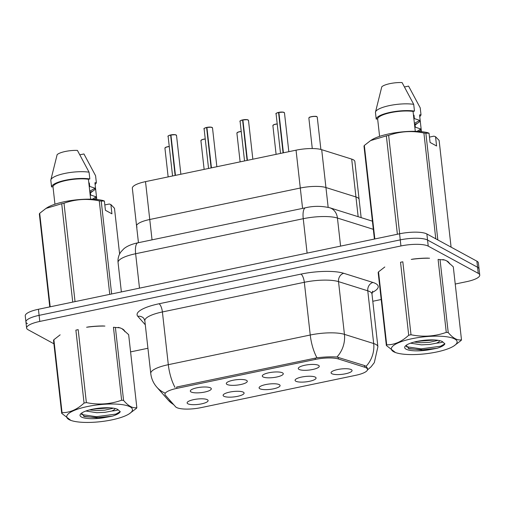 <?xml version="1.0" encoding="UTF-8"?>
<svg xmlns="http://www.w3.org/2000/svg" width="505" height="505" viewBox="0 0 505 505"><rect width="100%" height="100%" fill="white"/><g stroke="black" fill="none" stroke-linecap="round" stroke-linejoin="round"><path stroke-width="0.76" d="M137.025 227.016A21.115 5.429 -6.4 0 1 136.584 226.101A21.115 5.429 -6.4 0 1 149.758 219.492L300.292 188.03A21.115 5.429 -6.4 0 1 325.94 187.538L355.943 196.956A21.115 5.429 -6.4 0 1 357.597 197.638A21.115 5.429 -6.4 0 1 359.099 199.355L354.851 161.499A21.115 5.429 -6.4 0 0 353.349 159.776A21.115 5.429 -6.4 0 0 351.695 159.1L321.698 149.682A21.115 5.429 -6.4 0 0 296.05 150.174L145.509 181.636A21.115 5.429 -6.4 0 0 132.342 188.245L136.584 226.101A21.115 5.429 -6.4 0 1 149.758 219.492L300.292 188.03A21.115 5.429 -6.4 0 1 325.94 187.538L355.943 196.956A21.115 5.429 -6.4 0 1 357.597 197.638A21.115 5.429 -6.4 0 1 359.099 199.355L361.144 217.636M364.679 367.223A19.007 4.886 -6.4 0 1 366.169 367.829A19.007 4.886 -6.4 0 1 367.52 369.376A19.007 4.886 -6.4 0 1 355.665 375.322L201.072 407.63A19.007 4.886 -6.4 0 1 175.544 406.746L165.331 395.156A19.007 4.886 -6.4 0 1 164.933 394.329A19.007 4.886 -6.4 0 1 176.788 388.383L315.347 359.421A19.007 4.886 -6.4 0 1 338.432 358.979L364.679 367.223L364.49 365.532M331.817 373.694A10.561 2.714 -6.4 0 1 331.154 372.387A10.561 2.714 -6.4 0 1 340.25 369.086A10.561 2.714 -6.4 0 1 351.303 369.622A10.561 2.714 -6.4 0 1 351.871 370.064A10.561 2.714 -6.4 0 1 344.511 373.971A10.561 2.714 -6.4 0 1 331.817 373.694M187.873 403.779A10.561 2.714 -6.4 0 1 187.21 402.472A10.561 2.714 -6.4 0 1 196.312 399.171A10.561 2.714 -6.4 0 1 207.359 399.708A10.561 2.714 -6.4 0 1 207.927 400.149A10.561 2.714 -6.4 0 1 200.573 404.05A10.561 2.714 -6.4 0 1 187.873 403.779M223.86 396.255A10.561 2.714 -6.4 0 1 223.197 394.954A10.561 2.714 -6.4 0 1 232.294 391.646A10.561 2.714 -6.4 0 1 243.347 392.183A10.561 2.714 -6.4 0 1 243.915 392.625A10.561 2.714 -6.4 0 1 236.561 396.532A10.561 2.714 -6.4 0 1 223.86 396.255M259.848 388.736A10.561 2.714 -6.4 0 1 259.179 387.43A10.561 2.714 -6.4 0 1 268.281 384.128A10.561 2.714 -6.4 0 1 279.334 384.665A10.561 2.714 -6.4 0 1 279.896 385.107A10.561 2.714 -6.4 0 1 272.542 389.014A10.561 2.714 -6.4 0 1 259.848 388.736M295.829 381.218A10.561 2.714 -6.4 0 1 295.166 379.911A10.561 2.714 -6.4 0 1 304.262 376.604A10.561 2.714 -6.4 0 1 315.316 377.14A10.561 2.714 -6.4 0 1 315.884 377.588A10.561 2.714 -6.4 0 1 308.53 381.49A10.561 2.714 -6.4 0 1 295.829 381.218M299.029 369.408A10.561 2.714 -6.4 0 1 298.367 368.101A10.561 2.714 -6.4 0 1 307.463 364.799A10.561 2.714 -6.4 0 1 318.516 365.336A10.561 2.714 -6.4 0 1 319.078 365.778A10.561 2.714 -6.4 0 1 311.724 369.679A10.561 2.714 -6.4 0 1 299.029 369.408M191.073 391.968A10.561 2.714 -6.4 0 1 190.41 390.662A10.561 2.714 -6.4 0 1 199.507 387.36A10.561 2.714 -6.4 0 1 210.56 387.897A10.561 2.714 -6.4 0 1 211.128 388.339A10.561 2.714 -6.4 0 1 203.768 392.24A10.561 2.714 -6.4 0 1 191.073 391.968M227.054 384.45A10.561 2.714 -6.4 0 1 226.391 383.144A10.561 2.714 -6.4 0 1 235.494 379.836A10.561 2.714 -6.4 0 1 246.541 380.372A10.561 2.714 -6.4 0 1 247.109 380.82A10.561 2.714 -6.4 0 1 239.755 384.722A10.561 2.714 -6.4 0 1 227.054 384.45M263.042 376.926A10.561 2.714 -6.4 0 1 262.379 375.619A10.561 2.714 -6.4 0 1 271.475 372.318A10.561 2.714 -6.4 0 1 282.529 372.854A10.561 2.714 -6.4 0 1 283.097 373.296A10.561 2.714 -6.4 0 1 275.743 377.203A10.561 2.714 -6.4 0 1 263.042 376.926M449.431 263.825A34.138 8.781 173.6 0 0 447.007 261.047A34.138 8.781 173.6 0 0 442.853 259.538M428.051 258.112A34.138 8.781 173.6 0 0 412.459 259.153M124.785 331.671A34.138 8.781 173.6 0 0 122.361 328.894A34.138 8.781 173.6 0 0 118.208 327.385M103.405 325.959A34.138 8.781 173.6 0 0 87.82 327M176.788 388.383L176.636 387.038L316.982 357.786C324.904 356.865 331.539 356.612 336.898 357.035L364.559 365.551L366.068 366.333L367.47 368.416M455.232 284.044L466.576 281.67A21.115 5.429 173.6 0 0 479.75 275.067L479.068 268.982A21.115 5.429 173.6 0 0 477.566 267.265L427.552 240.052A21.115 5.429 173.6 0 0 400.25 239.875L39.106 315.354A21.115 5.429 173.6 0 0 25.932 321.956A21.115 5.429 173.6 0 0 27.434 323.673M130.587 351.89L147.927 348.267M372.791 301.27L381.193 299.515M479.75 275.067A21.115 5.429 173.6 0 0 478.248 273.344L428.24 246.137A21.115 5.429 173.6 0 0 400.938 245.96L39.788 321.433A21.115 5.429 173.6 0 0 26.613 328.042A21.115 5.429 173.6 0 0 28.116 329.759L53.909 343.791M426.87 233.966A21.115 5.429 173.6 0 0 399.569 233.79L38.424 309.268A21.115 5.429 173.6 0 0 25.25 315.871L25.932 321.956A21.115 5.429 173.6 0 1 39.106 315.354L400.25 239.875A21.115 5.429 173.6 0 1 427.552 240.052L477.566 267.265A21.115 5.429 173.6 0 1 479.068 268.982L478.387 262.897A21.115 5.429 173.6 0 0 476.884 261.18L426.87 233.966L428.24 246.137M278.88 112.438L283.166 112.135L284.473 112.849A4.223 1.086 173.6 0 0 284.17 112.508A4.223 1.086 173.6 0 0 278.88 112.438L283.412 152.819M278.905 112.325L278.911 112.331A4.084 1.048 -6.4 0 1 284.025 112.4M276.267 113.417A4.084 1.048 -6.4 0 1 278.558 112.407L283.071 152.889M278.545 112.508A4.223 1.086 173.6 0 0 276.077 113.789C275.358 113.745 276.191 113.278 278.571 112.394L278.893 112.546M242.899 119.956L247.179 119.653L248.485 120.373A4.223 1.086 173.6 0 0 248.189 120.026A4.223 1.086 173.6 0 0 242.899 119.956L247.425 160.338M242.918 119.849L242.93 119.849A4.084 1.048 -6.4 0 1 248.043 119.919M242.558 120.026A4.223 1.086 173.6 0 0 240.09 121.314C239.376 121.263 240.203 120.802 242.583 119.919L247.09 160.407M206.911 127.475L211.197 127.178L212.504 127.891A4.223 1.086 173.6 0 0 212.201 127.55A4.223 1.086 173.6 0 0 206.911 127.475L211.443 167.856M206.93 127.367L206.943 127.374A4.084 1.048 -6.4 0 1 212.056 127.437M206.57 127.55A4.223 1.086 173.6 0 0 204.108 128.832C203.389 128.788 204.222 128.321 206.602 127.437L211.103 167.931M170.93 134.999L175.21 134.696L176.516 135.409A4.223 1.086 173.6 0 0 176.22 135.069A4.223 1.086 173.6 0 0 170.93 134.999L175.456 175.38M170.949 134.892L170.961 134.892A4.084 1.048 -6.4 0 1 176.075 134.961M170.589 135.069A4.223 1.086 173.6 0 0 168.121 136.356C167.401 136.306 168.234 135.839 170.614 134.961L175.115 175.45M411.979 338.71A33.084 8.509 173.6 0 0 395.484 352.541A33.084 8.509 173.6 0 0 436.465 352.035A33.084 8.509 173.6 0 0 453.844 345.994A33.084 8.509 173.6 0 0 448.27 337.018A33.084 8.509 173.6 0 0 411.979 338.71M409.852 334.985A38.014 9.772 173.6 0 0 408.709 335.232L400.528 262.278A38.014 9.772 173.6 0 1 401.671 262.032A38.014 9.772 173.6 0 1 402.826 261.798L411.007 334.752A38.014 9.772 173.6 0 0 409.852 334.985M384.785 266.993L378.523 271.867L386.704 344.82C394.38 344.909 401.715 341.715 408.709 335.232M386.704 344.82A38.014 9.772 173.6 0 0 386.357 345.496L378.169 272.542A38.014 9.772 173.6 0 1 378.523 271.867M395.484 352.541L386.357 345.496M410.546 343.166L421.41 344.858L429.711 344.454L436.471 343.166A16.091 4.135 173.6 0 0 439.767 340.66M414.119 342.074L421.17 342.712L429.471 342.308L438.106 340.338M416.947 341.412A19.67 5.056 173.6 0 0 405.237 346.146A19.67 5.056 173.6 0 0 427.533 350.041L437.059 348.292C441.559 346.872 444.173 345.382 444.905 343.817L442.21 341.494A19.67 5.056 173.6 0 0 416.947 341.412M406.178 345.306L409.183 348.841L427.533 350.041M442.266 341.513L442.21 341.494C443.592 342.093 441.679 342.655 436.471 343.166M444.829 260.024L440.038 259.614A38.014 9.772 173.6 0 0 438.094 259.418L446.275 332.372A38.014 9.772 173.6 0 1 448.225 332.568C452.998 338.243 457.416 340.641 461.482 339.783L453.301 266.829L446.66 260.883M440.038 259.614L448.225 332.568M453.844 345.994L461.134 340.458A38.014 9.772 173.6 0 0 461.482 339.783M411.007 334.752C423.083 337.233 434.837 336.444 446.275 332.372M406.172 346.689L421.031 348.848L440.505 346.247L444.905 343.817M417.483 341.304L434.755 339.985M408.248 348.456L421.151 349.921L437.059 348.292M87.34 406.557A33.084 8.509 173.6 0 0 70.839 420.387A33.084 8.509 173.6 0 0 111.826 419.882A33.084 8.509 173.6 0 0 129.198 413.841A33.084 8.509 173.6 0 0 123.624 404.865A33.084 8.509 173.6 0 0 87.34 406.557M85.206 402.832A38.014 9.772 173.6 0 0 84.064 403.078L75.883 330.125A38.014 9.772 173.6 0 1 77.025 329.879A38.014 9.772 173.6 0 1 78.18 329.645L86.368 402.599A38.014 9.772 173.6 0 0 85.206 402.832M60.139 334.84L53.877 339.72L62.058 412.673C69.734 412.762 77.069 409.561 84.064 403.078M62.058 412.673A38.014 9.772 173.6 0 0 61.711 413.349L53.524 340.389A38.014 9.772 173.6 0 1 53.877 339.72M70.839 420.387L61.711 413.349M85.901 411.019L96.764 412.705L105.072 412.301L111.826 411.019A16.091 4.135 173.6 0 0 115.121 408.507M89.48 409.921L96.524 410.559L104.825 410.155L113.467 408.185M92.301 409.258A19.67 5.056 173.6 0 0 80.592 413.999A19.67 5.056 173.6 0 0 102.887 417.887L112.413 416.139C116.914 414.719 119.527 413.229 120.259 411.663L117.564 409.34A19.67 5.056 173.6 0 0 92.301 409.258M81.532 413.153L84.537 416.694L102.887 417.887M117.621 409.359L117.564 409.34C118.946 409.946 117.034 410.502 111.826 411.019M120.184 327.871L115.392 327.461A38.014 9.772 173.6 0 0 113.448 327.265L121.629 400.219A38.014 9.772 173.6 0 1 123.58 400.415C128.352 406.089 132.777 408.495 136.836 407.63L128.655 334.676L122.014 328.73M115.392 327.461L123.58 400.415M129.198 413.841L136.489 408.305A38.014 9.772 173.6 0 0 136.836 407.63M86.368 402.599C98.437 405.079 110.191 404.29 121.629 400.219M81.526 414.536L96.386 416.701L115.86 414.094L120.259 411.663M92.838 409.151L110.109 407.832M83.603 416.303L96.505 417.774L112.413 416.139M429.465 137.095L433.934 136.161L435.537 136.716L439.123 140.409L451.091 247.147M414.858 127.5L415.331 127.165L415.085 125.019L414.769 125.259M413.526 115.62L413.98 115.134L414.365 118.58L413.898 118.915M419.75 116.573A22.523 5.795 173.6 0 0 420.987 114.648L419.567 114.944L421.441 131.666M404.562 86.948L408.583 86.109L420.229 107.887L420.987 114.648M415.331 127.165L420.76 128.996L420.88 130.069L419.017 131.477M420.76 128.996L417.01 131.376M414.365 118.58L419.8 120.411L419.92 121.484L415.085 125.019M419.8 120.411L414.39 123.334M417.408 123.365L414.51 124.407M374.413 239.048L363.991 146.128A38.014 9.772 173.6 0 1 364.339 145.453L374.83 238.96M397.385 234.244L386.35 135.864L370.607 140.573L364.339 145.453M435.783 238.814L423.91 133.004C411.84 130.517 400.086 131.313 388.648 135.378L399.682 233.764M388.648 135.378A38.014 9.772 173.6 0 0 386.35 135.864M435.537 136.716L436.579 145.983L430.064 142.442L429.023 133.175L425.86 133.2L437.835 239.932M425.86 133.2A38.014 9.772 173.6 0 0 423.91 133.004M429.023 133.175L427.419 132.613A33.084 8.509 173.6 0 0 371.636 139.917L370.607 140.573M429.553 258.219A33.791 8.686 173.6 0 0 411.259 259.406M415.287 131.332L413.052 111.403A21.115 5.429 173.6 0 0 390.782 112.628A21.115 5.429 173.6 0 0 377.626 118.808L379.596 136.363M413.052 111.403L414.472 111.106A22.523 5.795 173.6 0 0 390.258 112.344A22.523 5.795 173.6 0 0 376.206 119.104L377.626 118.808M414.472 111.106L413.715 104.346A22.523 5.795 173.6 0 0 389.948 105.488A22.523 5.795 173.6 0 0 375.486 112.091A22.523 5.795 173.6 0 0 375.449 112.344L376.206 119.104M413.715 104.346L402.068 82.568A14.077 3.617 173.6 0 0 381.786 86.803L375.486 112.091M104.819 204.942L109.288 204.007L110.892 204.563L114.477 208.262L119.609 254.034M90.212 195.347L90.685 195.018L90.445 192.872L90.124 193.106M88.88 183.466L89.335 182.98L89.72 186.433L89.252 186.762M95.104 184.426A22.523 5.795 173.6 0 0 96.341 182.494L94.921 182.791L96.796 199.519M79.916 154.795L83.937 153.956L95.584 175.74L96.341 182.494M90.685 195.018L96.114 196.843L96.234 197.916L94.372 199.323M96.114 196.843L92.364 199.222M89.72 186.433L95.155 188.258L95.275 189.331L90.445 192.872M95.155 188.258L89.745 191.187M92.762 191.218L89.865 192.26M49.768 306.895L39.346 213.975A38.014 9.772 173.6 0 1 39.699 213.299L50.184 306.806M72.739 302.097L61.705 203.711L45.961 208.426L39.699 213.299M109.755 294.358L99.27 200.851C87.195 198.37 75.441 199.159 64.002 203.231L75.037 301.618M64.002 203.231A38.014 9.772 173.6 0 0 61.705 203.711M110.892 204.563L111.933 213.83L105.419 210.288L104.383 201.022L101.215 201.047L111.637 293.967M101.215 201.047A38.014 9.772 173.6 0 0 99.27 200.851M104.383 201.022L102.78 200.466A33.084 8.509 173.6 0 0 46.99 207.763L45.961 208.426M104.907 326.066A33.791 8.686 173.6 0 0 86.614 327.253M90.641 199.178L88.407 179.25A21.115 5.429 173.6 0 0 66.136 180.474A21.115 5.429 173.6 0 0 52.981 186.654L54.95 204.209M88.407 179.25L89.827 178.953A22.523 5.795 173.6 0 0 65.612 180.19A22.523 5.795 173.6 0 0 51.561 186.951L52.981 186.654M89.827 178.953L89.069 172.192A22.523 5.795 173.6 0 0 65.303 173.335A22.523 5.795 173.6 0 0 50.841 179.938A22.523 5.795 173.6 0 0 50.803 180.19L51.561 186.951M89.069 172.192L77.423 150.414A14.077 3.617 173.6 0 0 57.141 154.65L50.841 179.938M358.159 216.695L351.695 159.1M152.043 239.85L145.509 181.636M302.577 208.388L296.05 150.174M328.162 207.334L321.698 149.682M315.347 359.421L315.196 358.083M338.432 358.979L338.236 357.287M175.058 387.449A24.638 8.219 -101.8 0 1 168.316 364.679L310.24 335.017A28.16 7.24 -6.4 0 1 344.435 334.354L373.687 343.539A28.16 7.24 -6.4 0 1 375.89 344.442A28.16 7.24 -6.4 0 1 377.891 346.733L371.977 294.005A28.16 7.24 173.6 0 0 369.976 291.713A28.16 7.24 173.6 0 0 367.773 290.811L338.52 281.626A28.16 7.24 173.6 0 0 304.326 282.289L162.402 311.951A28.16 7.24 173.6 0 0 144.84 320.757L143.856 318.415A7.038 6.698 -41.4 0 0 137.814 316.313A35.198 9.052 -6.4 0 1 159.037 303.77L300.961 274.108A35.198 9.052 -6.4 0 1 343.709 273.281L372.961 282.465A35.198 9.052 -6.4 0 1 372.046 292.534M366.049 366.321A24.638 20.579 107.4 0 0 373.687 343.539L367.773 290.811A7.038 5.877 -72.6 0 1 372.961 282.465M300.961 274.108A7.038 2.348 78.2 0 1 304.326 282.289L310.24 335.017A24.638 8.219 78.2 0 0 316.982 357.786M164.775 392.947A24.638 23.432 138.6 0 1 156.828 387.177C153.4 383.245 151.38 378.681 150.755 373.485A28.16 7.24 -6.4 0 1 168.316 364.679L162.402 311.951A7.038 2.348 78.2 0 0 159.037 303.77M343.709 273.281A7.038 5.877 -72.6 0 0 338.52 281.626L344.435 334.354A24.638 20.579 107.4 0 1 336.898 357.035M173.638 404.581A24.638 23.432 138.6 0 1 168.209 400.099L156.828 387.177M145.295 324.797L137.814 316.313M478.248 273.344L476.884 261.18M400.938 245.96L399.569 233.79M39.788 321.433L38.424 309.268M373.321 229.314L337.441 218.046L340.591 246.118M305.575 207.763A14.077 4.697 78.2 0 0 303.246 218.709L135.637 253.737A28.16 7.24 173.6 0 0 118.069 262.543C117.697 258.629 118.643 255.075 120.922 251.881L123.908 248.706C127.115 246.055 131.805 244.085 137.966 242.791L305.575 207.763C313.422 205.882 321.489 205.889 329.771 207.776A14.077 11.76 107.4 0 1 337.441 218.046A28.16 7.24 173.6 0 0 303.246 218.709L307.103 253.112M137.966 242.791A14.077 4.697 78.2 0 0 135.637 253.737L139.494 288.147M316.957 116.794A4.223 1.086 173.6 0 0 312.21 116.63A4.223 1.086 173.6 0 0 308.864 118.082L309.306 117.431C308.814 116.971 316.452 115.689 316.9 116.699L317.26 117.141A4.223 1.086 173.6 0 0 316.957 116.794M309.054 117.703A4.084 1.048 -6.4 0 1 312.639 116.466A4.084 1.048 -6.4 0 1 316.812 116.687M277.226 124.022A4.223 1.086 173.6 0 0 272.883 125.6L274.019 124.602L277.213 123.921A4.084 1.048 -6.4 0 0 273.066 125.227M241.239 131.546A4.223 1.086 173.6 0 0 236.895 133.124L238.038 132.127L241.226 131.439M237.085 132.746A4.084 1.048 -6.4 0 1 241.226 131.445M205.257 139.064A4.223 1.086 173.6 0 0 200.908 140.643L202.05 139.645L205.245 138.963A4.084 1.048 -6.4 0 0 201.097 140.27M169.27 146.583A4.223 1.086 173.6 0 0 164.927 148.161L166.063 147.163L169.257 146.482A4.084 1.048 -6.4 0 0 165.11 147.788M240.279 120.935A4.084 1.048 -6.4 0 1 242.57 119.925M204.298 128.459A4.084 1.048 -6.4 0 1 206.589 127.449M168.31 135.978A4.084 1.048 -6.4 0 1 170.602 134.968M138.446 242.69L136.584 226.101M367.52 369.376L367.356 367.937M173.922 404.909L168.209 400.099M367.463 369.931L371.118 366.756L374.331 362.596L377.891 346.733M26.613 328.042L25.932 321.956M150.755 373.485L144.84 320.757M372.639 291.164L371.977 294.005M118.069 262.543L121.37 291.934M329.771 207.776L372.406 221.171M308.864 118.082L312.279 148.546M317.26 117.141L320.883 149.448M284.473 112.849L288.828 151.683M276.077 113.789L280.521 153.419M272.883 125.6L276.102 154.347M236.895 133.124L240.121 161.865M200.908 140.643L204.134 169.383M164.927 148.161L168.146 176.908M248.485 120.373L252.841 159.208M240.09 121.314L244.54 160.944M212.504 127.891L216.86 166.726M204.108 128.832L208.552 168.462M176.516 135.409L180.872 174.244M168.121 136.356L172.565 175.98"/></g></svg>
